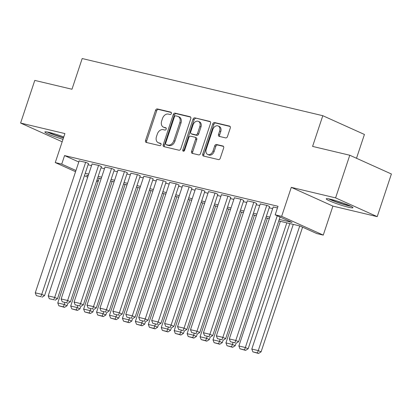 <?xml version="1.0" encoding="UTF-8"?>
<svg xmlns="http://www.w3.org/2000/svg" width="412" height="412" viewBox="0 0 412 412"><rect width="100%" height="100%" fill="white"/><g stroke="black" fill="none" stroke-linecap="round" stroke-linejoin="round"><path stroke-width="0.62" d="M171.377 113.542A1.241 0.906 -65.7 0 0 170.995 112.198A1.241 0.906 -65.7 0 0 170.877 112.157L157.384 108.953A1.772 1.293 -65.7 0 0 155.556 110.323L145.534 140.461A1.772 1.293 -65.7 0 0 146.075 142.377A1.772 1.293 -65.7 0 0 146.245 142.439L159.738 145.642A1.241 0.906 -65.7 0 0 161.015 144.684A1.241 0.906 -65.7 0 0 160.639 143.34A1.241 0.906 -65.7 0 0 160.515 143.299L158.769 142.882A5.67 4.141 -65.7 0 1 158.223 142.696A5.67 4.141 -65.7 0 1 156.488 136.563L157.327 134.049A5.67 4.141 -65.7 0 1 163.173 129.656L164.918 130.074A1.241 0.906 -65.7 0 0 166.196 129.111A1.241 0.906 -65.7 0 0 165.815 127.772A1.241 0.906 -65.7 0 0 165.696 127.73L163.95 127.313A5.67 4.141 -65.7 0 1 163.404 127.128A5.67 4.141 -65.7 0 1 161.669 120.989L162.503 118.481A5.67 4.141 -65.7 0 1 168.348 114.088L170.094 114.5A1.241 0.906 -65.7 0 0 171.377 113.542M330.815 199.31A14.085 1.339 -161.6 0 0 326.222 198.821A14.085 1.339 -161.6 0 0 333.854 202.653A14.085 1.339 -161.6 0 0 348.361 207.221A14.085 1.339 -161.6 0 0 352.955 207.71A14.085 1.339 -161.6 0 0 345.323 203.883A14.085 1.339 -161.6 0 0 330.815 199.31M63.778 136.969A14.085 1.339 -161.6 0 0 49.455 132.468A14.085 1.339 -161.6 0 0 44.862 131.979A14.085 1.339 -161.6 0 0 63 139.313M225.642 137.907A1.772 1.293 -65.7 0 0 227.47 136.532L230.282 128.081A1.772 1.293 -65.7 0 0 229.742 126.16A1.772 1.293 -65.7 0 0 229.572 126.103L214.585 122.544A1.772 1.293 -65.7 0 0 212.762 123.914L202.735 154.052A1.772 1.293 -65.7 0 0 203.276 155.968A1.772 1.293 -65.7 0 0 203.451 156.03L218.432 159.588A1.772 1.293 -65.7 0 0 220.26 158.213L223.654 148.001A1.772 1.293 -65.7 0 0 223.113 146.085A1.772 1.293 -65.7 0 0 222.944 146.028L216.532 144.504A1.772 1.293 -65.7 0 0 214.703 145.874L213.019 150.941A4.743 3.461 -65.7 0 1 207.674 154.454A4.743 3.461 -65.7 0 1 206.227 149.324L212.824 129.486A4.743 3.461 -65.7 0 1 218.169 125.969A4.743 3.461 -65.7 0 1 219.617 131.098L218.52 134.405A1.772 1.293 -65.7 0 0 219.06 136.326A1.772 1.293 -65.7 0 0 219.23 136.382L225.642 137.907M349.778 155.242L391.4 173.998L377.217 216.64L335.595 197.884L349.778 155.242L312.59 146.404L322.802 115.705L82.189 58.54L71.976 89.244L34.783 80.407L20.6 123.049L64.905 133.576L55.26 162.57L61.728 164.11L64.566 155.582L278.012 206.288L275.175 214.817L281.643 216.352L323.266 235.108L316.797 233.573L299.921 225.972L278.769 220.945M335.595 197.884L291.289 187.357L281.643 216.352M190.792 118.697A1.772 1.293 -65.7 0 0 190.251 116.781A1.772 1.293 -65.7 0 0 190.081 116.72L175.1 113.161A1.772 1.293 -65.7 0 0 173.272 114.536L163.245 144.669A1.772 1.293 -65.7 0 0 163.785 146.59A1.772 1.293 -65.7 0 0 163.961 146.646L178.942 150.205A1.772 1.293 -65.7 0 0 180.77 148.835L190.792 118.697M194.84 117.853L209.826 121.411A1.772 1.293 -65.7 0 1 209.996 121.468A1.772 1.293 -65.7 0 1 210.537 123.389L200.515 153.522A1.772 1.293 -65.7 0 1 198.687 154.897L192.275 153.372A1.772 1.293 -65.7 0 1 192.105 153.315A1.772 1.293 -65.7 0 1 191.559 151.395L195.628 139.174A1.772 1.293 -65.7 0 0 195.087 137.258A1.772 1.293 -65.7 0 0 194.912 137.201L190.663 136.187A1.772 1.293 -65.7 0 0 188.835 137.562L184.602 150.287A1.241 0.906 -65.7 0 1 183.201 151.204A1.241 0.906 -65.7 0 1 182.825 149.865L193.017 119.222A1.772 1.293 -65.7 0 1 194.84 117.853L210.383 121.782M20.6 123.049L62.176 141.785M88.467 163.595L86.304 162.483L79.15 160.912M101.404 166.669L99.24 165.557L92.087 163.986M114.34 169.744L112.177 168.626L105.019 167.061M127.277 172.813L125.114 171.701L117.956 170.13M140.214 175.888L138.051 174.776L130.892 173.205M153.151 178.963L150.983 177.85L143.829 176.279M166.088 182.037L163.919 180.919L156.766 179.354M179.024 185.106L176.856 183.994L169.703 182.423M191.956 188.181L189.793 187.069L182.64 185.498M204.893 191.256L202.73 190.143L195.576 188.572M217.83 194.33L215.667 193.213L208.508 191.647M230.766 197.4L228.603 196.287L221.445 194.716M243.703 200.474L241.535 199.362L234.382 197.791M256.64 203.549L254.472 202.436L247.318 200.865M269.577 206.623L267.409 205.506L260.255 203.935M64.566 155.582L78.79 161.988M88.08 164.764L91.552 165.588M101.017 167.833L104.488 168.662M113.954 170.908L117.425 171.732M126.891 173.982L130.362 174.806M139.828 177.057L143.299 177.881M152.764 180.126L156.236 180.956M165.696 183.201L169.167 184.025M178.633 186.275L182.104 187.1M191.57 189.35L195.041 190.174M204.507 192.419L207.978 193.249M217.443 195.494L220.914 196.318M230.38 198.569L233.851 199.393M243.317 201.643L246.788 202.467M256.249 204.713L259.72 205.542M269.185 207.787L272.656 208.611M273.192 207.009L277.477 207.9M356.504 158.27L364.424 134.461L322.802 115.705M291.289 187.357L332.906 206.113L377.217 216.64M332.906 206.113L323.266 235.108M98.128 181.625L96.573 181.192M279.284 219.39L292.046 222.423L275.175 214.817M85.243 173.292L88.714 174.116M98.18 176.362L101.651 177.191M111.116 179.436L114.588 180.26M124.053 182.511L127.524 183.335M136.99 185.585L140.461 186.409M149.927 188.655L153.398 189.484M162.864 191.729L166.335 192.553M175.795 194.804L179.266 195.628M188.732 197.878L192.203 198.702M201.669 200.948L205.14 201.772M214.606 204.022L218.077 204.846M227.542 207.097L231.014 207.921M240.479 210.172L243.95 210.995M253.416 213.241L256.887 214.065M266.348 216.315L269.819 217.139M61.728 164.11L75.952 170.517M87.694 177.186L84.434 175.718M75.556 171.716L55.26 162.57M88.199 175.672L86.474 175.26L88.091 175.991M96.975 179.993L98.453 180.657M269.304 218.695L265.833 217.871M256.367 215.62L252.896 214.796M243.43 212.551L239.959 211.727M230.493 209.476L227.022 208.652M217.562 206.402L214.091 205.578M204.625 203.327L201.154 202.503M191.688 200.258L188.217 199.434M178.751 197.183L175.28 196.359M165.815 194.109L162.343 193.285M152.878 191.034L149.407 190.21M139.941 187.965L136.47 187.141M127.004 184.89L123.533 184.066M114.073 181.816L110.601 180.992M101.136 178.741L97.665 177.917M163.404 127.128L164.527 127.632A5.67 4.141 -65.7 0 0 165.073 127.823L163.95 127.313M166.144 128.075L165.073 127.823M158.223 142.696L159.346 143.206A5.67 4.141 -65.7 0 0 159.897 143.391L158.769 142.882M160.963 143.644L159.897 143.391M171.32 112.502L158.507 109.458A1.772 1.293 -65.7 0 0 156.684 110.833L146.657 140.971A1.772 1.293 -65.7 0 0 146.811 142.573M190.638 117.096L176.223 113.671A1.772 1.293 -65.7 0 0 174.394 115.041L164.373 145.178A1.772 1.293 -65.7 0 0 164.527 146.78M175.713 115.839A1.241 0.906 -65.7 0 0 174.436 116.797L165.634 143.252A1.241 0.906 -65.7 0 0 166.015 144.591A1.241 0.906 -65.7 0 0 166.134 144.633L167.978 145.07A5.67 4.141 -65.7 0 0 173.823 140.677L179.838 122.596A5.67 4.141 -65.7 0 0 178.102 116.462A5.67 4.141 -65.7 0 0 177.557 116.277L175.713 115.839M167.03 145.039A1.241 0.906 -65.7 0 0 167.138 145.101A1.241 0.906 -65.7 0 0 167.262 145.142L166.134 144.633M178.102 116.462L179.23 116.967A5.67 4.141 -65.7 0 1 180.961 123.106L174.946 141.187A5.67 4.141 -65.7 0 1 169.1 145.58L167.262 145.142M195.087 137.258L196.21 137.763A1.772 1.293 -65.7 0 1 196.751 139.683L192.687 151.904A1.772 1.293 -65.7 0 0 192.842 153.506M195.968 118.357A1.772 1.293 -65.7 0 0 194.14 119.732L183.948 150.37A1.241 0.906 -65.7 0 0 183.901 151.158M199.846 126.494A4.743 3.461 -65.7 0 0 198.399 121.365A4.743 3.461 -65.7 0 0 193.053 124.877L190.73 131.871A1.772 1.293 -65.7 0 0 191.271 133.787A1.772 1.293 -65.7 0 0 191.441 133.843L195.695 134.858A1.772 1.293 -65.7 0 0 197.523 133.483L199.846 126.494L200.974 126.999A4.743 3.461 -65.7 0 0 199.521 121.87L198.399 121.365M192.239 134.204A1.772 1.293 -65.7 0 0 192.394 134.291A1.772 1.293 -65.7 0 0 192.564 134.353L191.441 133.843M200.974 126.999L198.646 133.988A1.772 1.293 -65.7 0 1 196.818 135.363L192.564 134.353M218.169 125.969L219.297 126.479A4.743 3.461 -65.7 0 1 220.744 131.608L219.642 134.915A1.772 1.293 -65.7 0 0 219.797 136.516M207.674 154.454L208.802 154.963A4.743 3.461 -65.7 0 0 214.142 151.446L213.019 150.941M223.5 146.399L217.654 145.009A1.772 1.293 -65.7 0 0 215.831 146.384L214.142 151.446M230.128 126.474L215.713 123.049A1.772 1.293 -65.7 0 0 213.885 124.424L203.863 154.557A1.772 1.293 -65.7 0 0 204.017 156.163M64.849 302.65L64.236 304.483L57.768 302.949L99.235 178.293M63.376 306.852L58.844 305.776L64.499 307.357L63.376 306.852L64.236 304.483L67.048 305.75L67.846 303.361M57.768 302.949L58.844 305.776M64.499 307.357L67.048 305.75M85.655 162.328L41.741 294.348L44.553 295.615L88.508 163.476M79.186 160.793L35.272 292.808L41.741 294.348L40.876 296.712L36.349 295.636L40.876 296.712M44.553 295.615L42.003 297.222M36.349 295.636L35.272 292.808M63.515 137.757A12.19 1.159 18.4 0 1 48.389 132.226M55.666 134.194A11.284 1.071 -161.6 0 0 61.615 136.171M47.231 132A13.993 1.329 -161.6 0 0 63.453 137.938M349.979 205.799A12.19 1.159 18.4 0 1 336.274 201.818A12.19 1.159 18.4 0 1 329.749 199.073M328.591 198.842A13.993 1.329 -161.6 0 0 335.718 201.803A13.993 1.329 -161.6 0 0 351.045 206.309M337.026 201.041A11.284 1.071 -161.6 0 0 342.975 203.018M77.786 305.719L77.173 307.558L70.704 306.023L112.172 181.368M76.308 309.927L71.781 308.851L77.435 310.432L76.308 309.927L77.173 307.558L79.985 308.825L80.783 306.435M70.704 306.023L71.781 308.851M77.435 310.432L79.985 308.825M90.722 308.794L90.11 310.633L83.641 309.093L125.109 184.437M89.244 312.996L84.718 311.925L90.372 313.506L89.244 312.996L90.11 310.633L92.921 311.899L93.72 309.505M83.641 309.093L84.718 311.925M90.372 313.506L92.921 311.899M103.659 311.869L103.046 313.707L96.578 312.167L138.046 187.512M102.181 316.071L97.654 314.995L103.309 316.581L102.181 316.071L103.046 313.707L105.858 314.974L106.656 312.579M96.578 312.167L97.654 314.995M103.309 316.581L105.858 314.974M116.591 314.943L115.983 316.776L109.515 315.242L150.983 190.586M115.118 319.146L110.591 318.069L116.241 319.65L115.118 319.146L115.983 316.776L118.795 318.043L119.588 315.654M109.515 315.242L110.591 318.069M116.241 319.65L118.795 318.043M98.592 165.403L54.678 297.418L57.489 298.69L101.445 166.551M92.123 163.868L48.209 295.883L54.678 297.418L53.812 299.787L49.286 298.71L53.812 299.787M57.489 298.69L54.935 300.297M49.286 298.71L48.209 295.883M111.528 168.477L67.614 300.492L70.426 301.759L114.382 169.62M105.06 166.937L61.146 298.957L67.614 300.492L66.749 302.861L62.222 301.785L66.749 302.861M70.426 301.759L67.872 303.366M62.222 301.785L61.146 298.957M124.465 171.547L80.551 303.567L83.363 304.834L127.318 172.695M117.997 170.012L74.083 302.032L80.551 303.567L79.686 305.936L75.159 304.859L79.686 305.936M83.363 304.834L80.809 306.44M75.159 304.859L74.083 302.032M137.402 174.621L93.483 306.641L96.295 307.908L140.255 175.77M130.934 173.086L87.014 305.101L93.483 306.641L92.623 309.005L88.091 307.929L92.623 309.005M96.295 307.908L93.745 309.515M88.091 307.929L87.014 305.101M129.528 318.012L128.92 319.851L122.452 318.316L163.919 193.661M128.055 322.22L123.528 321.144L129.177 322.725L128.055 322.22L128.92 319.851L131.732 321.118L132.525 318.728M122.452 318.316L123.528 321.144M129.177 322.725L131.732 321.118M150.339 177.696L106.42 309.711L109.231 310.983L153.192 178.844M143.87 176.156L99.951 308.176L106.42 309.711L105.554 312.08L101.028 311.003L105.554 312.08M109.231 310.983L106.682 312.584M101.028 311.003L99.951 308.176M142.464 321.087L141.857 322.926L135.388 321.386L176.856 196.73M140.992 325.289L136.465 324.218L142.114 325.799L140.992 325.289L141.857 322.926L144.669 324.192L145.462 321.798M135.388 321.386L136.465 324.218M142.114 325.799L144.669 324.192M163.276 180.77L119.356 312.785L122.168 314.052L166.124 181.913M156.807 179.23L112.888 311.251L119.356 312.785L118.491 315.154L113.964 314.078L118.491 315.154M122.168 314.052L119.619 315.659M113.964 314.078L112.888 311.251M155.401 324.162L154.788 326L148.325 324.46L189.788 199.805M153.928 328.364L149.396 327.288L155.051 328.874L153.928 328.364L154.788 326L157.605 327.267L158.399 324.872M148.325 324.46L149.396 327.288M155.051 328.874L157.605 327.267M176.212 183.84L132.293 315.86L135.105 317.127L179.06 184.988M169.744 182.305L125.825 314.325L132.293 315.86L131.428 318.229L126.901 317.152L131.428 318.229M135.105 317.127L132.556 318.733M126.901 317.152L125.825 314.325M168.338 327.236L167.725 329.07L161.257 327.535L202.725 202.879M166.865 331.439L162.333 330.362L167.988 331.943L166.865 331.439L167.725 329.07L170.537 330.336L171.335 327.947M161.257 327.535L162.333 330.362M167.988 331.943L170.537 330.336M189.144 186.914L145.23 318.934L148.042 320.201L191.997 188.063M182.676 185.379L138.762 317.394L145.23 318.934L144.365 321.298L139.838 320.222L144.365 321.298M148.042 320.201L145.493 321.808M139.838 320.222L138.762 317.394M181.275 330.306L180.662 332.144L174.194 330.609L215.661 205.954M179.797 334.513L175.27 333.437L180.925 335.018L179.797 334.513L180.662 332.144L183.474 333.411L184.272 331.021M174.194 330.609L175.27 333.437M180.925 335.018L183.474 333.411M202.081 189.989L158.167 322.004L160.979 323.276L204.934 191.137M195.612 188.449L151.698 320.469L158.167 322.004L157.302 324.373L152.775 323.296L157.302 324.373M160.979 323.276L158.424 324.877M152.775 323.296L151.698 320.469M194.212 333.38L193.599 335.219L187.13 333.679L228.598 209.023M192.734 337.582L188.207 336.511L193.861 338.092L192.734 337.582L193.599 335.219L196.411 336.486L197.209 334.091M187.13 333.679L188.207 336.511M193.861 338.092L196.411 336.486M215.018 193.063L171.104 325.078L173.916 326.345L217.871 194.207M208.549 191.523L164.635 323.544L171.104 325.078L170.238 327.447L165.712 326.371L170.238 327.447M173.916 326.345L171.361 327.952M165.712 326.371L164.635 323.544M207.148 336.455L206.536 338.293L200.067 336.753L241.535 212.098M205.67 340.657L201.144 339.581L206.798 341.167L205.67 340.657L206.536 338.293L209.347 339.56L210.146 337.165M200.067 336.753L201.144 339.581M206.798 341.167L209.347 339.56M227.954 196.133L184.04 328.153L186.852 329.42L230.808 197.281M221.486 194.598L177.572 326.618L184.04 328.153L183.175 330.522L178.648 329.446L183.175 330.522M186.852 329.42L184.298 331.027M178.648 329.446L177.572 326.618M220.08 339.529L219.472 341.363L213.004 339.828L254.472 215.172M218.607 343.732L214.08 342.655L219.73 344.236L218.607 343.732L219.472 341.363L222.284 342.63L223.077 340.24M213.004 339.828L214.08 342.655M219.73 344.236L222.284 342.63M240.891 199.207L196.972 331.227L199.784 332.494L243.744 200.356M234.423 197.672L190.504 329.688L196.972 331.227L196.112 333.591L191.58 332.515L196.112 333.591M199.784 332.494L197.235 334.101M191.58 332.515L190.504 329.688M233.017 342.599L232.409 344.437L225.941 342.902L267.409 218.247M231.544 346.806L227.017 345.73L232.667 347.311L231.544 346.806L232.409 344.437L235.221 345.704L236.014 343.314M225.941 342.902L227.017 345.73M232.667 347.311L235.221 345.704M253.828 202.282L209.909 334.297L212.721 335.569L256.681 203.43M247.36 200.742L203.44 332.762L209.909 334.297L209.044 336.666L204.517 335.589L209.044 336.666M212.721 335.569L210.172 337.171M204.517 335.589L203.44 332.762M286.814 222.856L245.346 347.512L238.878 345.972L280.345 221.316M244.481 349.876L239.954 348.804L245.603 350.385L244.481 349.876L245.346 347.512L248.158 348.779L289.806 223.567M238.878 345.972L239.954 348.804M245.603 350.385L248.158 348.779M266.765 205.356L222.846 337.371L225.658 338.638L269.613 206.5M260.296 203.816L216.377 335.837L222.846 337.371L221.98 339.74L217.454 338.664L221.98 339.74M225.658 338.638L223.108 340.245M217.454 338.664L216.377 335.837M299.745 225.93L258.278 350.586L251.809 349.046L293.277 224.391M257.418 352.95L252.886 351.874L258.54 353.46L257.418 352.95L258.278 350.586L261.09 351.853L302.573 227.161M251.809 349.046L252.886 351.874M258.54 353.46L261.09 351.853M277.261 215.759L235.782 340.446L238.594 341.713L280.072 217.026M273.233 206.891L229.314 338.911L235.782 340.446L234.917 342.815L230.39 341.739L234.917 342.815M238.594 341.713L236.045 343.32M230.39 341.739L229.314 338.911M146.657 140.971L145.534 140.461M156.684 110.833L155.556 110.323M158.507 109.458L157.384 108.953M164.373 145.178L163.245 144.669M174.394 115.041L173.272 114.536M176.223 113.671L175.1 113.161M190.411 116.869L190.081 116.72M169.1 145.58L167.978 145.07M174.946 141.187L173.823 140.677M180.961 123.106L179.838 122.596M210.156 121.561L209.826 121.411M192.687 151.904L191.559 151.395M196.751 139.683L195.628 139.174M183.948 150.37L182.825 149.865M194.14 119.732L193.017 119.222M196.818 135.363L195.695 134.858M198.646 133.988L197.523 133.483M219.642 134.915L218.52 134.405M220.744 131.608L219.617 131.098M215.831 146.384L214.703 145.874M217.654 145.009L216.532 144.504M223.273 146.172L222.944 146.028M203.863 154.557L202.735 154.052M213.885 124.424L212.762 123.914M215.713 123.049L214.585 122.544M229.901 126.252L229.572 126.103M167.138 145.101L166.015 144.591M192.394 134.291L191.271 133.787"/></g></svg>
